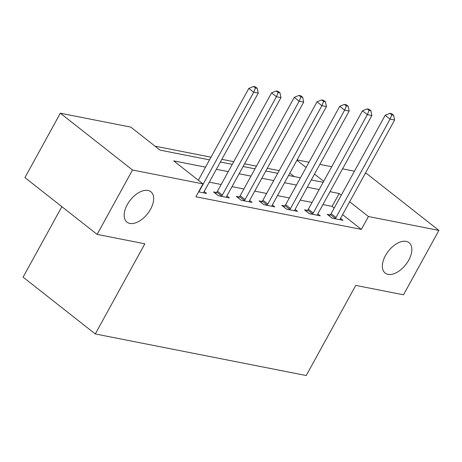 <?xml version="1.0" encoding="UTF-8"?>
<svg xmlns="http://www.w3.org/2000/svg" width="462" height="462" viewBox="0 0 462 462"><rect width="100%" height="100%" fill="white"/><g stroke="black" fill="none" stroke-linecap="round" stroke-linejoin="round"><path stroke-width="0.69" d="M385.47 255.561A19.323 11.001 -51.8 0 1 409.055 242.671A19.323 11.001 -51.8 0 1 408.743 260.152A19.323 11.001 -51.8 0 1 385.158 273.048A19.323 11.001 -51.8 0 1 385.47 255.561M127.275 204.654A19.323 11.001 -51.8 0 1 150.86 191.759A19.323 11.001 -51.8 0 1 150.548 209.246A19.323 11.001 -51.8 0 1 126.963 222.135A19.323 11.001 -51.8 0 1 127.275 204.654M61.862 206.653L23.1 277.154L95.293 333.951L306.214 375.537L355.775 285.395L403.499 294.802L438.9 230.417L368.439 216.522L349.676 201.761M95.293 333.951L144.849 243.803L97.118 234.396L24.925 177.599L60.326 113.213L130.786 127.102L160.054 150.127L209.517 159.881M279.181 170.64L267.307 168.295M256.456 166.158L244.577 163.814M233.726 161.677L221.847 159.332M210.995 157.196L154.995 146.154M297.112 159.898L308.991 162.243M319.843 164.38L331.722 166.724M342.567 168.861L354.446 171.206M365.298 173.342L366.707 173.62L438.9 230.417M294.225 176.582L289.836 173.135M205.526 167.146L173.712 160.874L202.98 183.899L195.9 196.772L361.359 229.4L342.596 214.639M334.199 208.033L332.091 206.375L322.938 204.568M312.087 202.431L300.213 200.086M289.362 197.95L277.483 195.605M266.632 193.468L254.753 191.124M243.901 188.987L232.028 186.642M221.177 184.505L209.298 182.161M198.446 180.024L197.921 179.92M198.608 191.845L206.63 193.428L204.169 191.487M216.528 192.504L213.571 191.921L218.451 195.755L229.36 197.909L226.9 195.969M239.258 196.985L236.301 196.402L241.176 200.237L252.09 202.391L249.624 200.45M261.989 201.467L259.032 200.883L263.906 204.718L274.815 206.872L272.355 204.932M284.713 205.948L281.756 205.365L286.636 209.199L297.545 211.353L295.085 209.413M307.444 210.429L304.487 209.846L309.367 213.681L320.276 215.835L317.81 213.894A3.02 1.721 128.2 0 0 317.4 214.905L317.313 215.252M330.174 214.911L327.217 214.328L332.091 218.162L343 220.316L340.54 218.382M97.118 234.396L132.519 170.004L60.326 113.213M361.359 229.4L368.439 216.522M202.98 183.899L132.519 170.004M341.279 195.155L339.172 193.497L330.018 191.69M319.167 189.553L307.288 187.208M296.442 185.071L284.563 182.727M273.712 180.59L261.833 178.245M250.982 176.109L239.102 173.764M228.257 171.627L216.378 169.283M323.695 181.318L314.507 174.087M306.11 167.487L296.916 160.256M220.368 162.023L232.247 164.362M243.099 166.505L254.978 168.844M265.829 170.986L277.708 173.325M288.554 175.468L300.433 177.806M311.284 179.949L323.163 182.288M332.091 206.375L339.172 193.497M198.677 191.857L198.949 191.551A3.02 1.721 128.2 0 0 199.613 190.615L253.702 92.227L258.246 93.128L204.158 191.511A3.02 1.721 128.2 0 0 203.759 192.498L203.673 192.845M198.331 180.238L248.822 88.392L253.702 92.227L255.44 87.999L257.259 88.358L255.307 86.821L253.488 86.463L255.44 87.999M253.488 86.463L248.822 88.392M258.246 93.128L257.259 88.358M221.408 196.338L221.679 196.032A3.02 1.721 128.2 0 0 222.338 195.097L276.426 96.708L280.971 97.609L226.888 195.992A3.02 1.721 128.2 0 0 226.49 196.979L226.403 197.326M215.621 193.532L216.799 192.198A3.02 1.721 128.2 0 0 217.463 191.262L271.552 92.874L276.426 96.708L278.17 92.481L279.989 92.839L278.037 91.303L276.218 90.945L278.17 92.481M276.218 90.945L271.552 92.874M280.971 97.609L279.989 92.839M244.138 200.82L244.41 200.514A3.02 1.721 128.2 0 0 245.068 199.578L299.157 101.19L303.701 102.09L249.613 200.473A3.02 1.721 128.2 0 0 249.214 201.461L249.128 201.807M238.352 198.013L239.53 196.679A3.02 1.721 128.2 0 0 240.188 195.744L294.277 97.355L299.157 101.19L300.901 96.962L302.714 97.32L300.768 95.784L298.949 95.426L300.901 96.962M298.949 95.426L294.277 97.355M303.701 102.09L302.714 97.32M266.863 205.301L267.134 204.995A3.02 1.721 128.2 0 0 267.798 204.06L321.887 105.671L326.432 106.572L272.343 204.955A3.02 1.721 128.2 0 0 271.945 205.942L271.858 206.289M261.076 202.495L262.26 201.161A3.02 1.721 128.2 0 0 262.918 200.225L317.007 101.836L321.887 105.671L323.625 101.444L325.444 101.802L323.492 100.266L321.673 99.907L323.625 101.444M321.673 99.907L317.007 101.836M326.432 106.572L325.444 101.802M289.593 209.783L289.865 209.477A3.02 1.721 128.2 0 0 290.523 208.541L344.612 110.152L349.162 111.053L295.074 209.436A3.02 1.721 128.2 0 0 294.675 210.424L294.589 210.77M283.807 206.976L284.985 205.642A3.02 1.721 128.2 0 0 285.649 204.706L339.737 106.318L344.612 110.152L346.356 105.925L348.175 106.283L346.223 104.747L344.404 104.389L346.356 105.925M344.404 104.389L339.737 106.318M349.162 111.053L348.175 106.283M312.324 214.264L312.595 213.958A3.02 1.721 128.2 0 0 313.253 213.022L367.342 114.634L371.887 115.535L317.798 213.918M306.537 211.457L307.715 210.123A3.02 1.721 128.2 0 0 308.373 209.188L362.462 110.799L367.342 114.634L369.086 110.406L370.899 110.765L368.953 109.228L367.134 108.87L369.086 110.406M367.134 108.87L362.462 110.799M371.887 115.535L370.899 110.765M335.048 218.745L335.325 218.439A3.02 1.721 128.2 0 0 335.984 217.504L390.072 119.115L394.617 120.016L340.529 218.399A3.02 1.721 128.2 0 0 340.13 219.386L340.044 219.733M329.262 215.939L330.446 214.605A3.02 1.721 128.2 0 0 331.104 213.669L385.192 115.281L390.072 119.115L391.811 114.888L393.63 115.246L391.678 113.71L389.859 113.352L391.811 114.888M389.859 113.352L385.192 115.281M394.617 120.016L393.63 115.246M221.679 196.032L216.799 192.198M222.338 195.097L217.463 191.262M244.41 200.514L239.53 196.679M245.068 199.578L240.188 195.744M267.134 204.995L262.26 201.161M267.798 204.06L262.918 200.225M289.865 209.477L284.985 205.642M290.523 208.541L285.649 204.706M312.595 213.958L307.715 210.123M313.253 213.022L308.373 209.188M335.325 218.439L330.446 214.605M335.984 217.504L331.104 213.669"/></g></svg>
